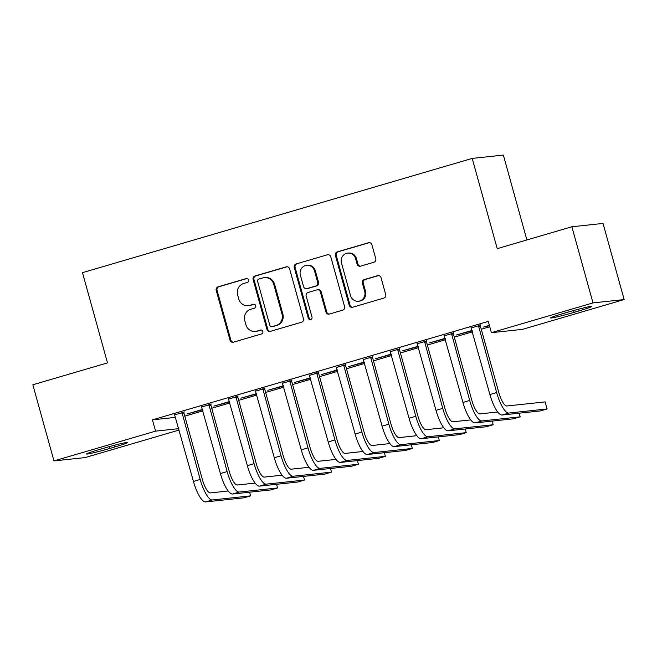 <?xml version="1.0" encoding="UTF-8"?>
<svg xmlns="http://www.w3.org/2000/svg" width="657" height="657" viewBox="0 0 657 657"><rect width="100%" height="100%" fill="white"/><g stroke="black" fill="none" stroke-linecap="round" stroke-linejoin="round"><path stroke-width="0.99" d="M248.584 279.981A2.012 1.93 -96.1 0 0 246.194 278.584L218.091 286.83A2.874 2.751 -96.1 0 0 216.21 290.369L230.024 340.195A2.874 2.751 -96.1 0 0 233.44 342.19L261.552 333.945A2.012 1.93 -96.1 0 0 260.796 330.011A2.012 1.93 -96.1 0 0 260.476 330.069L256.838 331.136A9.206 8.812 -96.1 0 1 245.915 324.763L244.765 320.608A9.206 8.812 -96.1 0 1 250.769 309.275L254.407 308.207A2.012 1.93 -96.1 0 0 253.659 304.265A2.012 1.93 -96.1 0 0 253.339 304.331L249.701 305.398A9.206 8.812 -96.1 0 1 238.778 299.017L237.629 294.87A9.206 8.812 -96.1 0 1 243.632 283.528L247.27 282.461A2.012 1.93 -96.1 0 0 248.584 279.981M373.899 262.25A2.874 2.751 -96.1 0 0 375.771 258.71L371.895 244.733A2.874 2.751 -96.1 0 0 368.487 242.737L337.271 251.894A2.874 2.751 -96.1 0 0 335.39 255.433L349.204 305.259A2.874 2.751 -96.1 0 0 352.62 307.246L383.836 298.097A2.874 2.751 -96.1 0 0 385.716 294.558L381.027 277.673A2.874 2.751 -96.1 0 0 377.619 275.677L364.257 279.595A2.874 2.751 -96.1 0 0 362.377 283.134L364.701 291.511A7.695 7.367 -96.1 0 1 358.443 301.235A7.695 7.367 -96.1 0 1 350.551 295.658L341.451 262.857A7.695 7.367 -96.1 0 1 347.709 253.134A7.695 7.367 -96.1 0 1 355.609 258.71L357.121 264.18A2.874 2.751 -96.1 0 0 360.537 266.167L373.899 262.25M491.387 332.688L592.992 302.902L624.15 299.567L522.545 329.354L491.387 332.688L488.258 321.413L152.44 419.856L155.569 431.132L178.803 428.643M179.18 430.015L85.123 457.584L53.964 460.918L32.85 384.78L107.502 362.894L82.478 272.655L472.202 158.411L497.226 248.65L571.877 226.764L592.992 302.902M53.964 460.918L155.569 431.132M289.622 268.853A2.874 2.751 -96.1 0 0 286.206 266.857L254.99 276.006A2.874 2.751 -96.1 0 0 253.117 279.553L266.931 329.379A2.874 2.751 -96.1 0 0 270.347 331.366L301.563 322.217A2.874 2.751 -96.1 0 0 303.444 318.67L289.622 268.853M296.126 263.95L327.35 254.801A2.874 2.751 -96.1 0 1 330.758 256.788L344.58 306.614A2.874 2.751 -96.1 0 1 342.699 310.161L329.338 314.071A2.874 2.751 -96.1 0 1 325.929 312.083L320.32 291.872A2.874 2.751 -96.1 0 0 316.912 289.885L308.051 292.48A2.874 2.751 -96.1 0 0 306.17 296.028L312.001 317.06A2.012 1.93 -96.1 0 1 310.367 319.606A2.012 1.93 -96.1 0 1 308.297 318.144L294.254 267.489A2.874 2.751 -96.1 0 1 296.126 263.95L327.35 254.801M526.889 239.953L503.352 155.077L472.202 158.411M453.552 333.107L444.272 335.834M472.128 330.405L456.492 334.988L472.227 330.775M399.653 348.916L390.365 351.635M418.222 346.214L402.593 350.797L418.32 346.576M345.746 364.717L336.458 367.435M364.315 362.015L348.686 366.598L364.421 362.377M291.848 380.518L282.559 383.236M310.416 377.816L294.788 382.399L310.515 378.177M237.941 396.319L228.652 399.037M256.509 393.617L240.881 398.199L256.616 393.978M184.042 412.12L174.754 414.838M202.611 409.418L186.982 414L202.709 409.779M152.44 419.856L175.674 417.367M184.789 416.168L203.005 410.83M211.743 408.268L229.95 402.93M238.696 400.368L256.903 395.029M265.65 392.467L283.857 387.129M292.595 384.567L310.81 379.229M319.548 376.666L337.755 371.328M346.502 368.766L364.709 363.428M373.455 360.865L391.662 355.527M400.4 352.965L418.616 347.627M427.354 345.065L445.561 339.726M454.307 337.164L472.514 331.826M481.261 329.256L489.744 326.767M229.564 401.517L213.927 406.1L229.663 401.879M210.987 404.219L201.707 406.938M283.463 385.716L267.834 390.299L283.561 386.078M264.894 388.418L255.606 391.137M337.37 369.916L321.733 374.498L337.468 370.277M318.793 372.618L309.513 375.336M391.268 354.115L375.64 358.697L391.367 354.476M372.7 356.817L363.411 359.535M445.175 338.314L429.538 342.888L445.274 338.675M426.607 341.016L417.318 343.734M489.358 325.355L483.445 327.087L489.457 325.724M480.505 325.207L471.217 327.933M568.149 312.083A18.749 0.92 -15.5 0 1 591.604 306.499A18.749 0.92 -15.5 0 1 578.924 310.925L574.07 312.354A18.749 0.92 -15.5 0 1 550.615 317.939A18.749 0.92 -15.5 0 1 563.295 313.504L568.149 312.083M571.877 226.764L603.036 223.429L624.15 299.567M109.965 448.403A18.749 0.92 -15.5 0 1 86.51 453.995A18.749 0.92 -15.5 0 1 99.191 449.56L104.044 448.14A18.749 0.92 -15.5 0 1 127.499 442.547A18.749 0.92 -15.5 0 1 114.819 446.982L109.965 448.403L109.464 446.596M248.223 305.686L249.06 305.595A9.206 8.812 -96.1 0 0 250.539 305.308L249.701 305.398M254.078 304.265L250.539 305.308M255.359 331.432L256.205 331.342A9.206 8.812 -96.1 0 0 257.675 331.046L256.838 331.136M261.215 330.011L257.675 331.046M246.942 278.527L218.929 286.739A2.874 2.751 -96.1 0 0 217.056 290.279L230.87 340.104A2.874 2.751 -96.1 0 0 233.399 342.198M287.093 266.758A2.874 2.751 -96.1 0 0 287.052 266.767L255.836 275.915A2.874 2.751 -96.1 0 0 253.955 279.463L267.777 329.288A2.874 2.751 -96.1 0 0 270.298 331.383M258.981 279.028A2.012 1.93 -96.1 0 0 257.659 281.508L269.789 325.248A2.012 1.93 -96.1 0 0 272.179 326.636L276.014 325.519A9.206 8.812 -96.1 0 0 282.025 314.177L273.739 284.284A9.206 8.812 -96.1 0 0 262.816 277.903L258.981 279.028M271.858 326.701L272.696 326.611A2.012 1.93 -96.1 0 0 273.025 326.554L272.179 326.636M264.286 277.615L265.132 277.525A9.206 8.812 -96.1 0 1 274.577 284.194L282.871 314.087A9.206 8.812 -96.1 0 1 276.86 325.429L273.025 326.554M317.372 289.794L318.21 289.704A2.874 2.751 -96.1 0 1 321.166 291.782L326.767 311.993A2.874 2.751 -96.1 0 0 329.297 314.087M296.972 263.859A2.874 2.751 -96.1 0 0 295.092 267.399L309.143 318.054A2.012 1.93 -96.1 0 0 310.777 319.516M314.506 270.906A7.695 7.367 -96.1 0 0 306.614 265.329A7.695 7.367 -96.1 0 0 300.356 275.053L303.559 286.616A2.874 2.751 -96.1 0 0 306.975 288.604L315.836 286.009A2.874 2.751 -96.1 0 0 317.709 282.461L314.506 270.906L315.352 270.815A7.695 7.367 -96.1 0 0 307.451 265.239L306.614 265.329M306.507 288.694L307.353 288.604A2.874 2.751 -96.1 0 0 307.813 288.513L306.975 288.604M315.352 270.815L318.555 282.37A2.874 2.751 -96.1 0 1 316.674 285.918L307.813 288.513M347.709 253.134L348.555 253.044A7.695 7.367 -96.1 0 1 356.447 258.62L357.966 264.089A2.874 2.751 -96.1 0 0 360.488 266.184M358.443 301.235L359.289 301.144A7.695 7.367 -96.1 0 0 365.547 291.421L364.701 291.511M378.506 275.579A2.874 2.751 -96.1 0 0 378.457 275.587L365.103 279.504A2.874 2.751 -96.1 0 0 363.222 283.044L365.547 291.421M369.374 242.638A2.874 2.751 -96.1 0 0 369.324 242.647L338.109 251.803A2.874 2.751 -96.1 0 0 336.228 255.343L350.05 305.168A2.874 2.751 -96.1 0 0 352.579 307.262M174.516 414.518L193.445 481.45L200.18 479.479L181.932 412.341M184.075 411.717L183.944 413.105L202.29 479.249A14.651 4.172 73.7 0 0 210.404 492.898L228.201 490.993M205.625 501.923L212.359 499.952L250.629 495.854L243.895 497.825L205.625 501.923A21.977 6.258 -106.3 0 1 193.445 481.45M212.359 499.952A21.977 6.258 -106.3 0 1 200.18 479.479M250.629 495.854L249.619 492.2M183.944 413.105L181.841 413.327M201.461 406.617L220.399 473.549L227.133 471.578L208.885 404.441M211.028 403.817L210.897 405.205L229.236 471.348A14.651 4.172 73.7 0 0 237.358 484.997L255.154 483.092M232.578 494.023L239.312 492.044L277.583 487.954L270.848 489.925L232.578 494.023A21.977 6.258 -106.3 0 1 220.399 473.549M239.312 492.044A21.977 6.258 -106.3 0 1 227.133 471.578M277.583 487.954L276.572 484.299M210.897 405.205L208.786 405.426M228.414 398.717L247.344 465.649L254.087 463.67L235.838 396.541M237.982 395.916L237.842 397.304L256.189 463.448A14.651 4.172 73.7 0 0 264.311 477.097L282.108 475.192M259.523 486.123L266.266 484.143L304.536 480.053L297.793 482.024L259.523 486.123A21.977 6.258 -106.3 0 1 247.344 465.649M266.266 484.143A21.977 6.258 -106.3 0 1 254.087 463.67M304.536 480.053L303.526 476.399M237.842 397.304L235.74 397.526M255.368 390.816L274.298 457.748L281.032 455.769L262.792 388.64M264.935 388.016L264.796 389.404L283.142 455.547A14.651 4.172 73.7 0 0 291.265 469.197L309.053 467.291M286.477 478.222L293.219 476.243L331.489 472.145L324.747 474.124L286.477 478.222A21.977 6.258 -106.3 0 1 274.298 457.748M293.219 476.243A21.977 6.258 -106.3 0 1 281.032 455.769M331.489 472.145L330.471 468.498M264.796 389.404L262.693 389.626M282.321 382.916L301.251 449.848L307.985 447.869L289.737 380.74M291.88 380.116L291.749 381.503L310.096 447.647A14.651 4.172 73.7 0 0 318.21 461.296L336.006 459.391M313.43 470.322L320.164 468.342L358.435 464.244L351.7 466.224L313.43 470.322A21.977 6.258 -106.3 0 1 301.251 449.848M320.164 468.342A21.977 6.258 -106.3 0 1 307.985 447.869M358.435 464.244L357.424 460.598M291.749 381.503L289.647 381.725M309.266 375.016L328.204 441.947L334.939 439.968L316.69 372.839M318.834 372.215L318.702 373.603L337.041 439.747A14.651 4.172 73.7 0 0 345.163 453.396L362.96 451.49M340.383 462.421L347.118 460.442L385.388 456.344L378.654 458.323L340.383 462.421A21.977 6.258 -106.3 0 1 328.204 441.947M347.118 460.442A21.977 6.258 -106.3 0 1 334.939 439.968M385.388 456.344L384.378 452.698M318.702 373.603L316.592 373.825M336.22 367.115L355.15 434.047L361.892 432.068L343.644 364.939M345.787 364.315L345.648 365.703L363.994 431.846A14.651 4.172 73.7 0 0 372.117 445.495L389.913 443.59M367.337 454.521L374.071 452.542L412.341 448.444L405.607 450.423L367.337 454.521A21.977 6.258 -106.3 0 1 355.15 434.047M374.071 452.542A21.977 6.258 -106.3 0 1 361.892 432.068M412.341 448.444L411.331 444.797M345.648 365.703L343.545 365.924M363.173 359.215L382.103 426.147L388.845 424.167L370.597 357.038M372.741 356.414L372.601 357.802L390.948 423.946A14.651 4.172 73.7 0 0 399.07 437.595L416.858 435.69M394.282 446.62L401.025 444.641L439.295 440.543L432.552 442.522L394.282 446.62A21.977 6.258 -106.3 0 1 382.103 426.147M401.025 444.641A21.977 6.258 -106.3 0 1 388.845 424.167M439.295 440.543L438.276 436.889M372.601 357.802L370.499 358.024M390.127 351.314L409.056 418.246L415.791 416.267L397.542 349.138M399.694 348.506L399.555 349.902L417.901 416.045A14.651 4.172 73.7 0 0 426.015 429.694L443.812 427.789M421.236 438.72L427.97 436.741L466.24 432.643L459.506 434.622L421.236 438.72A21.977 6.258 -106.3 0 1 409.056 418.246M427.97 436.741A21.977 6.258 -106.3 0 1 415.791 416.267M466.24 432.643L465.23 428.988M399.555 349.902L397.452 350.124M417.08 343.414L436.01 410.346L442.744 408.367L424.496 341.238M426.639 340.605L426.508 341.993L444.846 408.145A14.651 4.172 73.7 0 0 452.969 421.794L470.765 419.889M448.189 430.82L454.923 428.84L493.193 424.742L486.459 426.722L448.189 430.82A21.977 6.258 -106.3 0 1 436.01 410.346M454.923 428.84A21.977 6.258 -106.3 0 1 442.744 408.367M493.193 424.742L492.183 421.088M426.508 341.993L424.397 342.223M444.025 335.513L462.955 402.445L469.698 400.466L451.449 333.337M453.593 332.705L453.461 334.093L471.8 400.244A14.651 4.172 73.7 0 0 479.922 413.894L497.719 411.988M475.142 422.919L481.877 420.94L520.147 416.842L513.413 418.821L475.142 422.919A21.977 6.258 -106.3 0 1 462.955 402.445M481.877 420.94A21.977 6.258 -106.3 0 1 469.698 400.466M520.147 416.842L519.137 413.187M453.461 334.093L451.351 334.323M470.979 327.613L489.908 394.545L496.651 392.566L478.403 325.437M480.546 324.804L480.407 326.192L498.753 392.344A14.651 4.172 73.7 0 0 506.876 405.993L545.146 401.895L547.1 408.941L508.83 413.039A21.977 6.258 -106.3 0 1 496.651 392.566M547.1 408.941L540.358 410.921L502.088 415.01A21.977 6.258 -106.3 0 1 489.908 394.545M480.407 326.192L478.304 326.422M246.851 278.519L246.194 278.584M261.125 330.003L260.476 330.069M253.988 304.257L253.339 304.331M230.87 340.104L230.024 340.195M217.056 290.279L216.21 290.369M218.929 286.739L218.091 286.83M267.777 329.288L266.931 329.379M253.955 279.463L253.117 279.553M255.836 275.915L254.99 276.006M287.052 266.767L286.206 266.857M276.86 325.429L276.014 325.519M282.871 314.087L282.025 314.177M274.577 284.194L273.739 284.284M326.767 311.993L325.929 312.083M321.166 291.782L320.32 291.872M309.143 318.054L308.297 318.144M295.092 267.399L294.254 267.489M316.674 285.918L315.836 286.009M318.555 282.37L317.709 282.461M357.966 264.089L357.121 264.18M356.447 258.62L355.609 258.71M363.222 283.044L362.377 283.134M365.103 279.504L364.257 279.595M378.457 275.587L377.619 275.677M350.05 305.168L349.204 305.259M336.228 255.343L335.39 255.433M338.109 251.803L337.271 251.894M369.324 242.647L368.487 242.737M114.819 446.982L114.351 445.282M578.924 310.925L578.456 309.225M574.07 312.354L573.569 310.539M502.088 415.01L508.83 413.039"/></g></svg>
